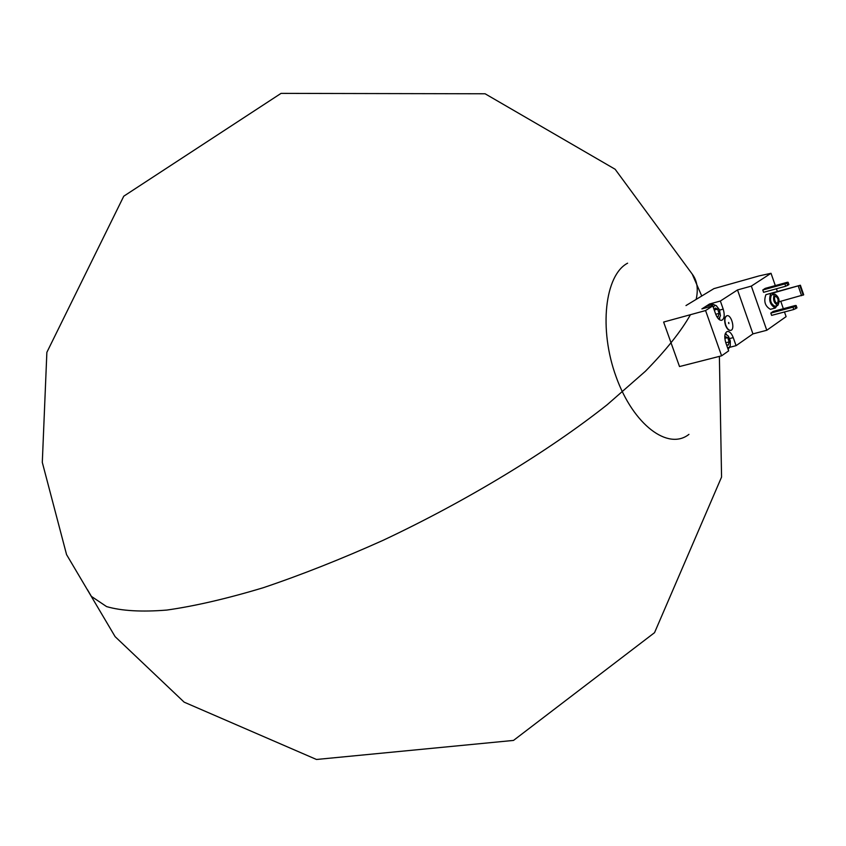 <?xml version="1.0" encoding="UTF-8"?>
<svg xmlns="http://www.w3.org/2000/svg" width="846" height="846" viewBox="0 0 846 846"><rect width="100%" height="100%" fill="white"/><g stroke="black" fill="none" stroke-linecap="round" stroke-linejoin="round"><path stroke-width="1.27" d="M714.299 310.207L715.219 308.071L717.62 309.118L719.121 313.369L718.222 316.584L716.71 316.446M713.273 307.288L714.627 305.543L716.255 305.639L719.438 309.71L720.464 315.727L718.709 319.143M715.219 308.071L717.62 309.118L719.121 313.369L718.222 316.584M711.211 306.337L713.072 304.317L716.52 305.787M719.84 318.075L719.237 319.587M713.072 304.317L706.294 306.189L704.422 308.208M709.921 305.195L709.498 304.021L701.884 308.906L712.776 305.903L705.575 310.556L721.596 355.817L728.66 350.868L725.794 342.757C724.091 336.761 724.578 333.007 727.243 331.484C729.538 331.241 731.547 333.292 733.249 337.617L736.083 345.665L752.94 333.884L766.783 330.268L786.103 316.637L784.485 311.973M709.498 304.021L720.348 301.028L737.511 289.945L751.333 286.096L771.023 273.29L759.021 275.923L713.929 288.623L685.99 305.565M721.596 355.817L679.518 366.551L663.624 322.051L705.575 310.556M765.239 288.37L762.764 290.009L763.578 292.314L785.712 286.234L788.916 284.626L788.102 282.289L787.34 282.268L765.239 288.37M772.451 293.181L800.39 285.229L771.785 293.044M775.306 308.007L770.42 309.319C765.038 306.21 763.536 301.324 765.916 294.672L770.801 293.329C768.432 300.002 769.934 304.888 775.306 308.007L777.051 305.618M771.023 273.29L775.306 285.588M776.417 288.782L777.347 291.458M780.773 301.292L783.343 308.705M751.333 286.096L766.783 330.268M773.265 311.391L770.822 313.083L771.626 315.389L793.791 309.499L796.974 307.859L796.171 305.543L795.399 305.491L773.265 311.391M87.487 589.736L91.357 596.367L106.585 606.593C121.538 610.928 141.61 612.092 166.81 610.072C194.823 606.096 226.94 598.651 263.159 587.759C301.239 574.92 341.128 559.143 382.836 540.435C466.654 501.022 548.462 451.267 607.206 404.716L645.371 371.288C665.95 350.297 680.977 331.442 690.452 314.701C680.977 331.442 665.95 350.297 645.371 371.288L607.206 404.716C548.462 451.267 466.654 501.022 382.836 540.435C341.128 559.143 301.239 574.92 263.159 587.759C226.94 598.651 194.823 606.096 166.81 610.072C141.61 612.092 121.538 610.928 106.585 606.593L91.357 596.367L87.487 589.736M719.386 356.378L721.564 477.059L654.54 632.671L513.511 740.419L316.478 759.475L184.153 702.159L115.119 636.647L66.57 554.616L42.3 462.381L46.868 352.327L123.77 196.187L281.041 93.377L485.096 93.779L615.137 169.253L692.229 274.104C697.115 280.512 698.436 288.856 696.216 299.135C698.436 288.856 697.115 280.512 692.229 274.104L701.63 295.73M730.68 330.374L730.553 330.416C728.618 330.617 726.926 328.893 725.477 325.234C724.06 320.232 724.451 317.102 726.661 315.833L726.799 315.801M720.348 301.028L723.203 309.118C724.895 315.05 724.419 318.773 721.775 320.285C719.449 320.539 717.408 318.466 715.663 314.067L712.776 305.903M737.511 289.945L752.94 333.884M729.59 347.346L736.083 345.665M725.752 325.16C727.2 328.819 728.892 330.553 730.817 330.352C735.407 329.506 731.335 314.204 726.936 315.759C724.726 317.028 724.335 320.158 725.752 325.16M728.628 323.225L728.734 322.442L728.628 323.225M728.618 322.548L728.903 323.616M773.995 294.281L771.298 293.107M774.777 294.07L771.404 295.064C769.606 300.129 770.748 303.851 774.83 306.22L777.834 305.406C780.149 300.732 779.124 296.946 774.777 294.07L774.397 294.249C772.61 299.315 773.752 303.037 777.834 305.406M775.052 296.121C773.879 299.463 774.629 301.916 777.315 303.471C778.838 300.393 778.161 297.898 775.306 296.005L775.052 296.121M800.39 285.229L803.7 294.799L779.303 301.694M798.275 286.117L801.585 295.677M799.872 285.588L803.182 295.159M775.296 301.927L774.333 298.363M762.764 290.009L784.898 283.896L785.712 286.234M784.898 283.896L786.886 283.114L787.7 285.44M786.886 283.114L788.102 282.289M770.822 313.083L792.988 307.172L793.791 309.499M792.988 307.172L794.965 306.389L795.779 308.705M794.965 306.389L796.171 305.543M729.865 346.659L728.142 349.409M725.392 333.356L726.651 334.36M725.159 333.99L728.353 336.074L730.299 340.917L730.246 345.75L729.136 347.495L727.539 347.706M724.768 337.3L725.308 336.645L727.687 337.639L729.189 341.879L728.3 345.126L726.524 344.808M725.308 336.645L727.687 337.639L729.189 341.879L728.3 345.126M725.794 342.757L729.189 341.879M724.832 338.389L727.687 337.639M715.748 314.289L719.121 313.369M714.32 310.017L717.62 309.118M688.94 434.368C668.181 450.833 633.347 424.851 616.163 376.946C598.651 329.253 604.795 275.098 627.605 263.18M729.633 338.559L733.249 337.617M719.597 310.112L723.203 309.118"/></g></svg>

